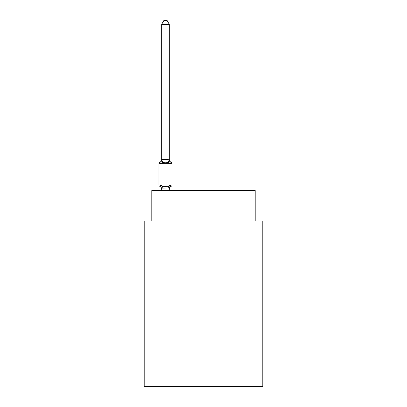 <?xml version="1.0" encoding="UTF-8"?>
<svg xmlns="http://www.w3.org/2000/svg" width="407" height="407" viewBox="0 0 407 407"><rect width="100%" height="100%" fill="white"/><g stroke="black" fill="none" stroke-linecap="round" stroke-linejoin="round"><path stroke-width="0.61" d="M262.8 386.65L262.8 220.909L255.199 220.909L255.199 190.501L151.801 190.501L151.801 220.909L144.2 220.909L144.2 386.65L262.8 386.65M169.287 24.303L161.686 24.303L163.965 20.35L167.007 20.35L169.287 24.303L169.287 159.737L170.238 163.365L171.169 162.296A1.521 1.521 0 0 1 172.024 163.66L172.024 184.951A1.521 1.521 0 0 1 171.169 186.314L170.238 185.246L171.169 186.314L170.238 185.246L171.169 186.314L170.238 185.246L171.169 186.314L170.238 185.246L171.169 186.314L170.238 185.246L171.169 186.314L170.238 185.246L171.169 186.314L170.238 185.246L171.169 186.314L170.238 185.246L171.169 186.314L170.238 185.246L171.169 186.314L170.238 185.246L171.169 186.314L170.238 185.246L171.169 186.314L170.238 185.246L171.169 186.314L170.238 185.246L171.169 186.314L170.238 185.246L171.169 186.314L170.238 185.246L171.169 186.314L170.238 185.246L171.169 186.314L170.238 185.246L171.169 186.314L170.238 185.246L171.169 186.314L170.238 185.246L169.226 189.031L161.686 188.873L161.686 189.326A3.348 3.348 0 0 0 159.803 186.314A1.521 1.521 0 0 1 158.949 184.951A1.521 1.521 0 0 0 159.803 186.314L160.734 185.246L159.803 186.314A1.521 1.521 0 0 1 158.949 184.951A1.521 1.521 0 0 0 159.803 186.314A1.521 1.521 0 0 1 158.949 184.951A1.521 1.521 0 0 0 159.803 186.314A1.521 1.521 0 0 1 158.949 184.951A1.521 1.521 0 0 0 159.803 186.314A1.521 1.521 0 0 1 158.949 184.951A1.521 1.521 0 0 0 159.803 186.314A1.521 1.521 0 0 1 158.949 184.951A1.521 1.521 0 0 0 159.803 186.314A1.521 1.521 0 0 1 158.949 184.951A1.521 1.521 0 0 0 159.803 186.314A1.521 1.521 0 0 1 158.949 184.951A1.521 1.521 0 0 0 159.803 186.314A1.521 1.521 0 0 1 158.949 184.951A1.521 1.521 0 0 0 159.803 186.314A1.521 1.521 0 0 1 158.949 184.951A1.521 1.521 0 0 0 159.803 186.314A1.521 1.521 0 0 1 158.949 184.951A1.521 1.521 0 0 0 159.803 186.314A1.521 1.521 0 0 1 158.949 184.951A1.521 1.521 0 0 0 159.803 186.314A1.521 1.521 0 0 1 158.949 184.951A1.521 1.521 0 0 0 159.803 186.314A1.521 1.521 0 0 1 158.949 184.951A1.521 1.521 0 0 0 159.803 186.314A1.521 1.521 0 0 1 158.949 184.951A1.521 1.521 0 0 0 159.803 186.314A1.521 1.521 0 0 1 158.949 184.951A1.521 1.521 0 0 0 159.803 186.314A1.521 1.521 0 0 1 158.949 184.951A1.521 1.521 0 0 0 159.803 186.314A1.521 1.521 0 0 1 158.949 184.951A1.521 1.521 0 0 0 159.803 186.314A1.521 1.521 0 0 1 158.949 184.951A1.521 1.521 0 0 0 159.803 186.314A1.521 1.521 0 0 1 158.949 184.951A1.521 1.521 0 0 0 159.803 186.314A1.521 1.521 0 0 1 158.949 184.951A1.521 1.521 0 0 0 159.803 186.314L160.734 185.246L159.803 186.314A1.521 1.521 0 0 1 158.949 184.951A1.521 1.521 0 0 0 159.803 186.314A1.521 1.521 0 0 1 158.949 184.951A1.521 1.521 0 0 0 159.803 186.314A1.521 1.521 0 0 1 158.949 184.951A1.521 1.521 0 0 0 159.803 186.314A1.521 1.521 0 0 1 158.949 184.951A1.521 1.521 0 0 0 159.803 186.314A1.521 1.521 0 0 1 158.949 184.951A1.521 1.521 0 0 0 159.803 186.314A1.521 1.521 0 0 1 158.949 184.951A1.521 1.521 0 0 0 159.803 186.314A1.521 1.521 0 0 1 158.949 184.951A1.521 1.521 0 0 0 159.803 186.314A1.521 1.521 0 0 1 158.949 184.951A1.521 1.521 0 0 0 159.803 186.314A1.521 1.521 0 0 1 158.949 184.951A1.521 1.521 0 0 0 159.803 186.314A1.521 1.521 0 0 1 158.949 184.951A1.521 1.521 0 0 0 159.803 186.314A1.521 1.521 0 0 1 158.949 184.951A1.521 1.521 0 0 0 159.803 186.314A1.521 1.521 0 0 1 158.949 184.951A1.521 1.521 0 0 0 159.803 186.314A1.521 1.521 0 0 1 158.949 184.951A1.521 1.521 0 0 0 159.803 186.314A1.521 1.521 0 0 1 158.949 184.951A1.521 1.521 0 0 0 159.803 186.314A1.521 1.521 0 0 1 158.949 184.951A1.521 1.521 0 0 0 159.803 186.314A1.521 1.521 0 0 1 158.949 184.951A1.521 1.521 0 0 0 159.803 186.314A1.521 1.521 0 0 1 158.949 184.951A1.521 1.521 0 0 0 159.803 186.314L160.734 185.246L159.803 186.314L160.734 185.246L159.803 186.314L160.734 185.246L159.803 186.314L160.734 185.246L159.803 186.314L160.734 185.246L159.803 186.314L160.734 185.246L159.803 186.314L160.734 185.246L159.803 186.314L160.734 185.246L159.803 186.314L160.734 185.246L159.803 186.314L160.734 185.246L159.803 186.314L160.734 185.246L159.803 186.314L160.734 185.246L159.803 186.314L160.734 185.246L159.803 186.314L160.734 185.246L159.803 186.314L160.734 185.246L159.803 186.314L160.734 185.246L159.803 186.314L160.734 185.246L159.803 186.314L160.734 185.246L159.803 186.314L160.734 185.246L162.632 186.223L165.486 186.375L168.34 186.223L170.238 185.246L171.169 186.314A1.521 1.521 0 0 0 172.024 184.951A1.521 1.521 0 0 1 171.169 186.314L170.737 186.106L171.169 186.314A1.521 1.521 0 0 0 172.024 184.951A1.521 1.521 0 0 1 171.169 186.314A1.521 1.521 0 0 0 172.024 184.951A1.521 1.521 0 0 1 171.169 186.314L170.737 186.106L171.169 186.314A1.521 1.521 0 0 0 172.024 184.951A1.521 1.521 0 0 1 171.169 186.314A1.521 1.521 0 0 0 172.024 184.951A1.521 1.521 0 0 1 171.169 186.314L170.737 186.106L171.169 186.314A1.521 1.521 0 0 0 172.024 184.951A1.521 1.521 0 0 1 171.169 186.314A1.521 1.521 0 0 0 172.024 184.951A1.521 1.521 0 0 1 171.169 186.314L170.737 186.106L171.169 186.314A1.521 1.521 0 0 0 172.024 184.951A1.521 1.521 0 0 1 171.169 186.314A1.521 1.521 0 0 0 172.024 184.951A1.521 1.521 0 0 1 171.169 186.314L170.737 186.106L171.169 186.314A1.521 1.521 0 0 0 172.024 184.951A1.521 1.521 0 0 1 171.169 186.314A1.521 1.521 0 0 0 172.024 184.951A1.521 1.521 0 0 1 171.169 186.314L170.737 186.106L171.169 186.314A1.521 1.521 0 0 0 172.024 184.951A1.521 1.521 0 0 1 171.169 186.314A1.521 1.521 0 0 0 172.024 184.951A1.521 1.521 0 0 1 171.169 186.314L170.737 186.106L171.169 186.314A1.521 1.521 0 0 0 172.024 184.951A1.521 1.521 0 0 1 171.169 186.314A1.521 1.521 0 0 0 172.024 184.951A1.521 1.521 0 0 1 171.169 186.314L170.737 186.106L171.169 186.314A1.521 1.521 0 0 0 172.024 184.951A1.521 1.521 0 0 1 171.169 186.314A1.521 1.521 0 0 0 172.024 184.951A1.521 1.521 0 0 1 171.169 186.314L170.737 186.106L171.169 186.314A1.521 1.521 0 0 0 172.024 184.951A1.521 1.521 0 0 1 171.169 186.314A1.521 1.521 0 0 0 172.024 184.951A1.521 1.521 0 0 1 171.169 186.314L170.737 186.106L171.169 186.314A1.521 1.521 0 0 0 172.024 184.951A1.521 1.521 0 0 1 171.169 186.314A1.521 1.521 0 0 0 172.024 184.951A1.521 1.521 0 0 1 171.169 186.314L170.737 186.106L171.169 186.314A1.521 1.521 0 0 0 172.024 184.951A1.521 1.521 0 0 1 171.169 186.314A1.521 1.521 0 0 0 172.024 184.951A1.521 1.521 0 0 1 171.169 186.314L170.737 186.106L171.169 186.314A1.521 1.521 0 0 0 172.024 184.951A1.521 1.521 0 0 1 171.169 186.314A1.521 1.521 0 0 0 172.024 184.951A1.521 1.521 0 0 1 171.169 186.314L170.737 186.106L171.169 186.314A1.521 1.521 0 0 0 172.024 184.951A1.521 1.521 0 0 1 171.169 186.314A1.521 1.521 0 0 0 172.024 184.951A1.521 1.521 0 0 1 171.169 186.314L170.737 186.106L171.169 186.314A1.521 1.521 0 0 0 172.024 184.951A1.521 1.521 0 0 1 171.169 186.314A1.521 1.521 0 0 0 172.024 184.951A1.521 1.521 0 0 1 171.169 186.314L170.737 186.106L171.169 186.314A1.521 1.521 0 0 0 172.024 184.951A1.521 1.521 0 0 1 171.169 186.314A1.521 1.521 0 0 0 172.024 184.951A1.521 1.521 0 0 1 171.169 186.314L170.737 186.106L171.169 186.314A1.521 1.521 0 0 0 172.024 184.951A1.521 1.521 0 0 1 171.169 186.314A1.521 1.521 0 0 0 172.024 184.951A1.521 1.521 0 0 1 171.169 186.314L170.737 186.106L171.169 186.314A1.521 1.521 0 0 0 172.024 184.951A1.521 1.521 0 0 1 171.169 186.314A1.521 1.521 0 0 0 172.024 184.951A1.521 1.521 0 0 1 171.169 186.314L170.737 186.106L171.169 186.314A1.521 1.521 0 0 0 172.024 184.951A1.521 1.521 0 0 1 171.169 186.314A1.521 1.521 0 0 0 172.024 184.951A1.521 1.521 0 0 1 171.169 186.314L170.737 186.106M170.238 163.365L171.169 162.296L170.238 163.365L168.34 162.388L165.486 162.235L162.632 162.388L160.734 163.365L159.803 162.296A1.521 1.521 0 0 0 158.949 163.66A1.521 1.521 0 0 1 159.803 162.296L160.734 163.365L159.803 162.296A1.521 1.521 0 0 0 158.949 163.66A1.521 1.521 0 0 1 159.803 162.296L160.734 163.365L159.803 162.296A1.521 1.521 0 0 0 158.949 163.66A1.521 1.521 0 0 1 159.803 162.296L160.734 163.365L159.803 162.296A1.521 1.521 0 0 0 158.949 163.66A1.521 1.521 0 0 1 159.803 162.296L160.734 163.365L159.803 162.296A1.521 1.521 0 0 0 158.949 163.66A1.521 1.521 0 0 1 159.803 162.296L160.734 163.365L159.803 162.296A1.521 1.521 0 0 0 158.949 163.66A1.521 1.521 0 0 1 159.803 162.296L160.734 163.365L159.803 162.296A1.521 1.521 0 0 0 158.949 163.66A1.521 1.521 0 0 1 159.803 162.296L160.734 163.365L159.803 162.296A1.521 1.521 0 0 0 158.949 163.66A1.521 1.521 0 0 1 159.803 162.296L160.734 163.365L159.803 162.296A1.521 1.521 0 0 0 158.949 163.66A1.521 1.521 0 0 1 159.803 162.296L160.734 163.365L159.803 162.296A1.521 1.521 0 0 0 158.949 163.66A1.521 1.521 0 0 1 159.803 162.296L160.734 163.365L159.803 162.296A1.521 1.521 0 0 0 158.949 163.66A1.521 1.521 0 0 1 159.803 162.296L160.734 163.365L159.803 162.296A1.521 1.521 0 0 0 158.949 163.66A1.521 1.521 0 0 1 159.803 162.296L160.734 163.365L159.803 162.296A1.521 1.521 0 0 0 158.949 163.66A1.521 1.521 0 0 1 159.803 162.296L160.734 163.365L159.803 162.296A1.521 1.521 0 0 0 158.949 163.66A1.521 1.521 0 0 1 159.803 162.296L160.734 163.365L159.803 162.296A1.521 1.521 0 0 0 158.949 163.66A1.521 1.521 0 0 1 159.803 162.296L160.734 163.365L159.803 162.296A1.521 1.521 0 0 0 158.949 163.66A1.521 1.521 0 0 1 159.803 162.296L160.734 163.365L159.803 162.296A1.521 1.521 0 0 0 158.949 163.66A1.521 1.521 0 0 1 159.803 162.296L160.734 163.365L159.803 162.296A1.521 1.521 0 0 0 158.949 163.66A1.521 1.521 0 0 1 159.803 162.296L160.734 163.365L159.803 162.296A1.521 1.521 0 0 0 158.949 163.66A1.521 1.521 0 0 1 159.803 162.296L160.734 163.365L159.803 162.296A1.521 1.521 0 0 0 158.949 163.66A1.521 1.521 0 0 1 159.803 162.296L160.734 163.365L159.803 162.296A1.521 1.521 0 0 0 158.949 163.66A1.521 1.521 0 0 1 159.803 162.296L160.734 163.365L159.803 162.296A1.521 1.521 0 0 0 158.949 163.66A1.521 1.521 0 0 1 159.803 162.296L160.734 163.365L159.803 162.296A1.521 1.521 0 0 0 158.949 163.66A1.521 1.521 0 0 1 159.803 162.296L160.734 163.365L159.803 162.296A1.521 1.521 0 0 0 158.949 163.66A1.521 1.521 0 0 1 159.803 162.296L160.734 163.365L159.803 162.296A1.521 1.521 0 0 0 158.949 163.66A1.521 1.521 0 0 1 159.803 162.296L160.734 163.365L159.803 162.296A1.521 1.521 0 0 0 158.949 163.66A1.521 1.521 0 0 1 159.803 162.296L160.734 163.365L159.803 162.296A1.521 1.521 0 0 0 158.949 163.66A1.521 1.521 0 0 1 159.803 162.296L160.734 163.365L159.803 162.296A1.521 1.521 0 0 0 158.949 163.66A1.521 1.521 0 0 1 159.803 162.296L160.734 163.365L159.803 162.296A1.521 1.521 0 0 0 158.949 163.66A1.521 1.521 0 0 1 159.803 162.296L160.734 163.365L159.803 162.296A1.521 1.521 0 0 0 158.949 163.66A1.521 1.521 0 0 1 159.803 162.296L160.734 163.365L159.803 162.296A1.521 1.521 0 0 0 158.949 163.66A1.521 1.521 0 0 1 159.803 162.296L160.734 163.365L159.803 162.296A1.521 1.521 0 0 0 158.949 163.66A1.521 1.521 0 0 1 159.803 162.296L160.734 163.365L159.803 162.296A1.521 1.521 0 0 0 158.949 163.66A1.521 1.521 0 0 1 159.803 162.296L160.734 163.365L159.803 162.296A1.521 1.521 0 0 0 158.949 163.66A1.521 1.521 0 0 1 159.803 162.296L160.734 163.365L159.803 162.296A1.521 1.521 0 0 0 158.949 163.66A1.521 1.521 0 0 1 159.803 162.296L160.734 163.365L159.803 162.296A1.521 1.521 0 0 0 158.949 163.66A1.521 1.521 0 0 1 159.803 162.296L160.734 163.365L159.803 162.296A1.521 1.521 0 0 0 158.949 163.66A1.521 1.521 0 0 1 159.803 162.296L160.734 163.365L159.803 162.296A1.521 1.521 0 0 0 158.949 163.66A1.521 1.521 0 0 1 159.803 162.296L160.734 163.365L161.747 159.58L169.287 159.737L169.287 159.285L169.287 159.737M169.287 188.873L169.643 187.088L169.287 188.873M172.024 163.66L158.949 163.66L158.949 184.951L172.024 184.951A1.521 1.521 0 0 1 171.169 186.314A3.348 3.348 0 0 0 169.287 189.326M161.686 24.303L161.686 159.6M169.287 190.501L169.287 189.011M161.686 190.501L161.686 189.011M160.734 185.246L161.686 189.326M170.238 185.246L171.169 186.314M159.803 162.296A3.348 3.348 0 0 0 161.686 159.285M169.287 159.285A3.348 3.348 0 0 0 171.169 162.296M162.632 186.223L161.747 189.031M168.34 186.223L169.226 189.031M161.747 159.58L162.632 162.388M169.226 159.58L168.34 162.388"/></g></svg>
